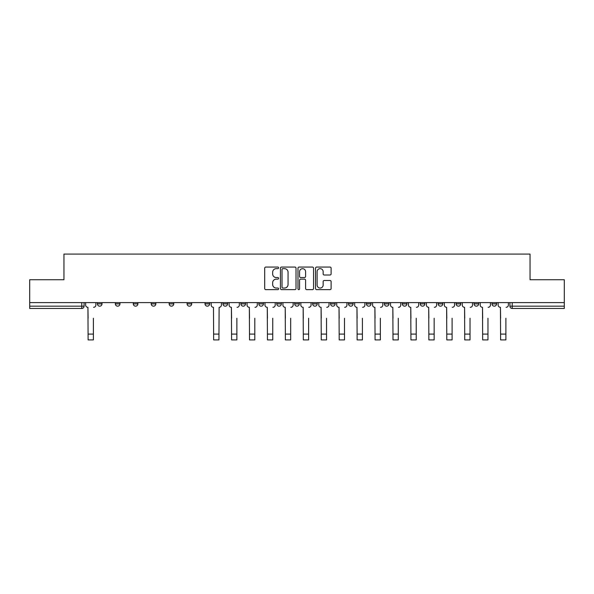 <?xml version="1.0" encoding="UTF-8"?>
<svg xmlns="http://www.w3.org/2000/svg" width="594" height="594" viewBox="0 0 594 594"><rect width="100%" height="100%" fill="white"/><g stroke="black" fill="none" stroke-linecap="round" stroke-linejoin="round"><path stroke-width="0.89" d="M278.608 267.849A0.787 0.787 0 0 0 277.814 267.062L265.822 267.062A1.129 1.129 0 0 0 264.694 268.191L264.694 288.506A1.129 1.129 0 0 0 265.822 289.634L277.814 289.634A0.787 0.787 0 0 0 278.608 288.84A0.787 0.787 0 0 0 277.814 288.053L276.262 288.053A3.609 3.609 0 0 1 272.653 284.437L272.653 282.744A3.609 3.609 0 0 1 276.262 279.135L277.814 279.135A0.787 0.787 0 0 0 278.608 278.348A0.787 0.787 0 0 0 277.814 277.554L276.262 277.554A3.609 3.609 0 0 1 272.653 273.945L272.653 272.252A3.609 3.609 0 0 1 276.262 268.644L277.814 268.644A0.787 0.787 0 0 0 278.608 267.849M474.049 303.868L474.049 302.606L474.049 303.868A2.302 2.302 0 0 0 476.351 306.17A2.302 2.302 0 0 1 474.049 303.868L478.653 303.868A2.302 2.302 0 0 1 476.351 306.17M456.118 303.868L456.118 302.606L456.118 303.868A2.302 2.302 0 0 0 458.412 306.17A2.302 2.302 0 0 1 456.118 303.868L460.714 303.868A2.302 2.302 0 0 1 458.412 306.17M402.309 302.606L402.309 303.868L406.912 303.868A2.302 2.302 0 0 1 404.611 306.17A2.302 2.302 0 0 1 402.309 303.868L402.309 302.606M384.377 302.606L384.377 303.868L388.973 303.868A2.302 2.302 0 0 1 386.672 306.17A2.302 2.302 0 0 1 384.377 303.868L384.377 302.606M294.698 302.606L294.698 303.868L299.302 303.868A2.302 2.302 0 0 1 297 306.17A2.302 2.302 0 0 1 294.698 303.868L294.698 302.606M258.828 302.606L258.828 303.868L263.432 303.868A2.302 2.302 0 0 1 261.13 306.17A2.302 2.302 0 0 1 258.828 303.868L258.828 302.606M240.897 302.606L240.897 303.868L245.493 303.868A2.302 2.302 0 0 1 243.198 306.17A2.302 2.302 0 0 1 240.897 303.868L240.897 302.606M222.958 302.606L222.958 303.868L227.561 303.868A2.302 2.302 0 0 1 225.26 306.17A2.302 2.302 0 0 1 222.958 303.868L222.958 302.606M187.088 302.606L187.088 303.868L191.691 303.868A2.302 2.302 0 0 1 189.389 306.17A2.302 2.302 0 0 1 187.088 303.868L187.088 302.606M169.156 303.868L169.156 302.606L169.156 303.868A2.302 2.302 0 0 0 171.458 306.17A2.302 2.302 0 0 1 169.156 303.868L173.752 303.868A2.302 2.302 0 0 1 171.458 306.17A2.302 2.302 0 0 0 173.752 303.868A2.302 2.302 0 0 1 171.458 306.17M151.218 303.868L151.218 302.606L151.218 303.868A2.302 2.302 0 0 0 153.519 306.17A2.302 2.302 0 0 1 151.218 303.868L155.821 303.868A2.302 2.302 0 0 1 153.519 306.17M133.286 302.606L133.286 303.868L137.882 303.868A2.302 2.302 0 0 1 135.588 306.17A2.302 2.302 0 0 1 133.286 303.868L133.286 302.606M329.982 275.015A1.129 1.129 0 0 0 331.11 273.886L331.11 268.191A1.129 1.129 0 0 0 329.982 267.062L316.661 267.062A1.129 1.129 0 0 0 315.533 268.191L315.533 288.506A1.129 1.129 0 0 0 316.661 289.634L329.982 289.634A1.129 1.129 0 0 0 331.11 288.506L331.11 281.615A1.129 1.129 0 0 0 329.982 280.494L324.279 280.494A1.129 1.129 0 0 0 323.151 281.615L323.151 285.031A3.022 3.022 0 0 1 320.136 288.053A3.022 3.022 0 0 1 317.114 285.031L317.114 271.658A3.022 3.022 0 0 1 320.136 268.644A3.022 3.022 0 0 1 323.151 271.658L323.151 273.886A1.129 1.129 0 0 0 324.279 275.015L329.982 275.015M29.7 302.606L29.7 279.729L63.959 279.729L63.959 254.091L530.041 254.091L530.041 279.729L564.3 279.729L564.3 302.606L29.7 302.606L29.7 306.17L84.081 306.17L84.081 302.606M296.012 268.191A1.129 1.129 0 0 0 294.884 267.062L281.571 267.062A1.129 1.129 0 0 0 280.442 268.191L280.442 288.506A1.129 1.129 0 0 0 281.571 289.634L294.884 289.634A1.129 1.129 0 0 0 296.012 288.506L296.012 268.191M299.116 267.062L312.429 267.062A1.129 1.129 0 0 1 313.558 268.191L313.558 288.506A1.129 1.129 0 0 1 312.429 289.634L306.734 289.634A1.129 1.129 0 0 1 305.606 288.506L305.606 280.264A1.129 1.129 0 0 0 304.477 279.135L300.698 279.135A1.129 1.129 0 0 0 299.569 280.264L299.569 288.84A0.787 0.787 0 0 1 298.775 289.634A0.787 0.787 0 0 1 297.988 288.84L297.988 268.191A1.129 1.129 0 0 1 299.116 267.062M509.919 302.606L509.919 306.17L564.3 306.17L564.3 308.472L512.221 308.472A2.302 2.302 0 0 1 509.919 306.17L509.919 302.606M564.3 302.606L564.3 306.17M81.779 302.606L81.779 308.472A2.302 2.302 0 0 0 84.081 306.17A2.302 2.302 0 0 1 81.779 308.472L29.7 308.472L29.7 306.17M496.584 302.606L496.584 303.868A2.302 2.302 0 0 1 494.282 306.17A2.302 2.302 0 0 1 491.988 303.868L496.584 303.868M491.988 302.606L491.988 303.868M478.653 302.606L478.653 303.868L478.653 302.606M460.714 302.606L460.714 303.868L460.714 302.606M442.782 302.606L442.782 303.868A2.302 2.302 0 0 1 440.481 306.17A2.302 2.302 0 0 1 438.179 303.868L442.782 303.868L442.782 302.606M438.179 302.606L438.179 303.868M424.844 302.606L424.844 303.868A2.302 2.302 0 0 1 422.542 306.17A2.302 2.302 0 0 1 420.248 303.868L424.844 303.868A2.302 2.302 0 0 1 422.542 306.17A2.302 2.302 0 0 0 424.844 303.868M420.248 302.606L420.248 303.868M406.912 302.606L406.912 303.868M388.973 302.606L388.973 303.868M371.042 302.606L371.042 303.868A2.302 2.302 0 0 1 368.74 306.17A2.302 2.302 0 0 1 366.439 303.868L371.042 303.868M366.439 302.606L366.439 303.868M353.103 302.606L353.103 303.868A2.302 2.302 0 0 1 350.802 306.17A2.302 2.302 0 0 1 348.507 303.868L353.103 303.868A2.302 2.302 0 0 1 350.802 306.17A2.302 2.302 0 0 0 353.103 303.868M348.507 302.606L348.507 303.868M335.172 302.606L335.172 303.868A2.302 2.302 0 0 1 332.87 306.17A2.302 2.302 0 0 1 330.568 303.868A2.302 2.302 0 0 0 332.87 306.17M330.568 302.606L330.568 303.868L335.172 303.868M317.233 302.606L317.233 303.868A2.302 2.302 0 0 1 314.931 306.17A2.302 2.302 0 0 1 312.637 303.868L317.233 303.868M312.637 302.606L312.637 303.868M299.302 302.606L299.302 303.868M281.363 302.606L281.363 303.868A2.302 2.302 0 0 1 279.069 306.17A2.302 2.302 0 0 1 276.767 303.868L281.363 303.868M276.767 302.606L276.767 303.868M263.432 302.606L263.432 303.868M245.493 302.606L245.493 303.868M227.561 302.606L227.561 303.868L227.561 302.606M209.623 302.606L209.623 303.868A2.302 2.302 0 0 1 207.328 306.17A2.302 2.302 0 0 1 205.027 303.868A2.302 2.302 0 0 0 207.328 306.17M205.027 302.606L205.027 303.868L209.623 303.868M191.691 302.606L191.691 303.868A2.302 2.302 0 0 1 189.389 306.17A2.302 2.302 0 0 0 191.691 303.868L191.691 302.606M173.752 302.606L173.752 303.868M155.821 302.606L155.821 303.868L155.821 302.606M137.882 302.606L137.882 303.868A2.302 2.302 0 0 1 135.588 306.17A2.302 2.302 0 0 0 137.882 303.868L137.882 302.606M115.347 302.606L115.347 303.868L119.951 303.868L119.951 302.606L119.951 303.868A2.302 2.302 0 0 1 117.649 306.17A2.302 2.302 0 0 1 115.347 303.868A2.302 2.302 0 0 0 117.649 306.17A2.302 2.302 0 0 0 119.951 303.868A2.302 2.302 0 0 1 117.649 306.17M102.012 302.606L102.012 303.868A2.302 2.302 0 0 1 99.718 306.17A2.302 2.302 0 0 1 97.416 303.868L102.012 303.868L102.012 302.606M97.416 302.606L97.416 303.868M282.811 268.644A0.787 0.787 0 0 0 282.016 269.431L282.016 287.258A0.787 0.787 0 0 0 282.811 288.053L284.444 288.053A3.609 3.609 0 0 0 288.06 284.437L288.06 272.252A3.609 3.609 0 0 0 284.444 268.644L282.811 268.644M305.606 271.718A3.022 3.022 0 0 0 302.584 268.696A3.022 3.022 0 0 0 299.569 271.718L299.569 276.425A1.129 1.129 0 0 0 300.698 277.554L304.477 277.554A1.129 1.129 0 0 0 305.606 276.425L305.606 271.718M85.633 305.019L85.633 302.606L85.633 305.019A2.302 2.302 0 0 0 87.934 307.321L88.105 318.243M87.934 307.321L88.105 339.909L93.392 339.909L93.392 318.243M95.864 305.019L95.864 302.606L95.864 305.019A2.302 2.302 0 0 1 93.562 307.321M93.392 339.909L88.105 339.909M229.113 305.019L229.113 302.606L229.113 305.019A2.302 2.302 0 0 0 231.408 307.321L231.586 318.243M231.408 307.321L231.586 339.909L236.872 339.909L236.872 318.243M239.345 305.019L239.345 302.606L239.345 305.019A2.302 2.302 0 0 1 237.043 307.321M247.045 305.019L247.045 302.606L247.045 305.019A2.302 2.302 0 0 0 249.346 307.321L249.517 318.243M249.346 307.321L249.517 339.909L254.804 339.909L254.804 318.243M257.276 305.019L257.276 302.606L257.276 305.019A2.302 2.302 0 0 1 254.982 307.321M264.983 305.019L264.983 302.606L264.983 305.019A2.302 2.302 0 0 0 267.278 307.321L267.456 318.243M267.278 307.321L267.456 339.909L272.743 339.909L272.743 318.243M275.215 305.019L275.215 302.606L275.215 305.019A2.302 2.302 0 0 1 272.913 307.321M282.915 305.019L282.915 302.606L282.915 305.019A2.302 2.302 0 0 0 285.217 307.321L285.387 318.243M285.217 307.321L285.387 339.909L290.674 339.909L290.674 318.243M293.146 305.019L293.146 302.606L293.146 305.019A2.302 2.302 0 0 1 290.852 307.321M300.854 305.019L300.854 302.606L300.854 305.019A2.302 2.302 0 0 0 303.148 307.321L303.326 318.243M303.148 307.321L303.326 339.909L308.613 339.909L308.613 318.243M311.085 305.019L311.085 302.606L311.085 305.019A2.302 2.302 0 0 1 308.783 307.321M318.785 305.019L318.785 302.606L318.785 305.019A2.302 2.302 0 0 0 321.087 307.321L321.257 318.243M321.087 307.321L321.257 339.909L326.544 339.909L326.544 318.243M329.017 305.019L329.017 302.606L329.017 305.019A2.302 2.302 0 0 1 326.722 307.321M336.724 305.019L336.724 302.606L336.724 305.019A2.302 2.302 0 0 0 339.018 307.321L339.196 318.243M339.018 307.321L339.196 339.909L344.483 339.909L344.483 318.243M346.955 305.019L346.955 302.606L346.955 305.019A2.302 2.302 0 0 1 344.654 307.321M354.655 305.019L354.655 302.606L354.655 305.019A2.302 2.302 0 0 0 356.957 307.321L357.128 318.243M356.957 307.321L357.128 339.909L362.414 339.909L362.414 318.243M364.887 305.019L364.887 302.606L364.887 305.019A2.302 2.302 0 0 1 362.592 307.321M372.594 305.019L372.594 302.606L372.594 305.019A2.302 2.302 0 0 0 374.888 307.321L375.066 318.243M374.888 307.321L375.066 339.909L380.353 339.909L380.353 318.243M382.826 305.019L382.826 302.606L382.826 305.019A2.302 2.302 0 0 1 380.524 307.321M390.525 305.019L390.525 302.606L390.525 305.019A2.302 2.302 0 0 0 392.827 307.321L392.998 318.243M392.827 307.321L392.998 339.909L398.284 339.909L398.284 318.243M400.757 305.019L400.757 302.606L400.757 305.019A2.302 2.302 0 0 1 398.463 307.321M408.464 305.019L408.464 302.606L408.464 305.019A2.302 2.302 0 0 0 410.758 307.321L410.937 318.243M410.758 307.321L410.937 339.909L416.223 339.909L416.223 318.243M418.696 305.019L418.696 302.606L418.696 305.019A2.302 2.302 0 0 1 416.394 307.321M426.395 305.019L426.395 302.606L426.395 305.019A2.302 2.302 0 0 0 428.697 307.321L428.868 318.243M428.697 307.321L428.868 339.909L434.155 339.909L434.155 318.243M436.627 305.019L436.627 302.606L436.627 305.019A2.302 2.302 0 0 1 434.325 307.321M444.334 305.019L444.334 302.606L444.334 305.019A2.302 2.302 0 0 0 446.629 307.321L446.799 318.243M446.629 307.321L446.799 339.909L452.093 339.909L452.093 318.243M454.566 305.019L454.566 302.606L454.566 305.019A2.302 2.302 0 0 1 452.264 307.321M462.266 305.019L462.266 302.606L462.266 305.019A2.302 2.302 0 0 0 464.567 307.321L464.738 318.243M464.567 307.321L464.738 339.909L470.025 339.909L470.025 318.243M472.497 305.019L472.497 302.606L472.497 305.019A2.302 2.302 0 0 1 470.196 307.321M213.647 339.909L218.934 339.909L213.647 339.909L213.476 307.321A2.302 2.302 0 0 1 211.174 305.019L211.174 302.606M221.406 302.606L221.406 305.019A2.302 2.302 0 0 1 219.112 307.321L218.934 339.909M236.872 339.909L231.586 339.909M254.804 339.909L249.517 339.909M272.743 339.909L267.456 339.909M290.674 339.909L285.387 339.909M308.613 339.909L303.326 339.909M344.483 339.909L339.196 339.909M362.414 339.909L357.128 339.909M380.353 339.909L375.066 339.909M398.284 339.909L392.998 339.909M416.223 339.909L410.937 339.909M434.155 339.909L428.868 339.909M452.093 339.909L446.799 339.909M470.025 339.909L464.738 339.909M480.204 305.019L480.204 302.606L480.204 305.019A2.302 2.302 0 0 0 482.499 307.321L482.67 318.243M482.499 307.321L482.67 339.909L487.964 339.909L487.964 318.243M490.436 305.019L490.436 302.606L490.436 305.019A2.302 2.302 0 0 1 488.134 307.321M487.964 339.909L482.67 339.909M498.136 305.019L498.136 302.606L498.136 305.019A2.302 2.302 0 0 0 500.438 307.321L500.608 318.243M500.438 307.321L500.608 339.909L505.895 339.909L505.895 318.243M508.367 305.019L508.367 302.606L508.367 305.019A2.302 2.302 0 0 1 506.066 307.321M505.895 339.909L500.608 339.909M512.221 302.606L512.221 308.472M93.392 334.103L88.105 334.103M218.934 334.103L213.647 334.103M236.872 334.103L231.586 334.103M254.804 334.103L249.517 334.103M272.743 334.103L267.456 334.103M290.674 334.103L285.387 334.103M308.613 334.103L303.326 334.103M326.544 334.103L321.257 334.103M344.483 334.103L339.196 334.103M362.414 334.103L357.128 334.103M380.353 334.103L375.066 334.103M398.284 334.103L392.998 334.103M416.223 334.103L410.937 334.103M434.155 334.103L428.868 334.103M452.093 334.103L446.799 334.103M470.025 334.103L464.738 334.103M487.964 334.103L482.67 334.103M505.895 334.103L500.608 334.103"/></g></svg>
